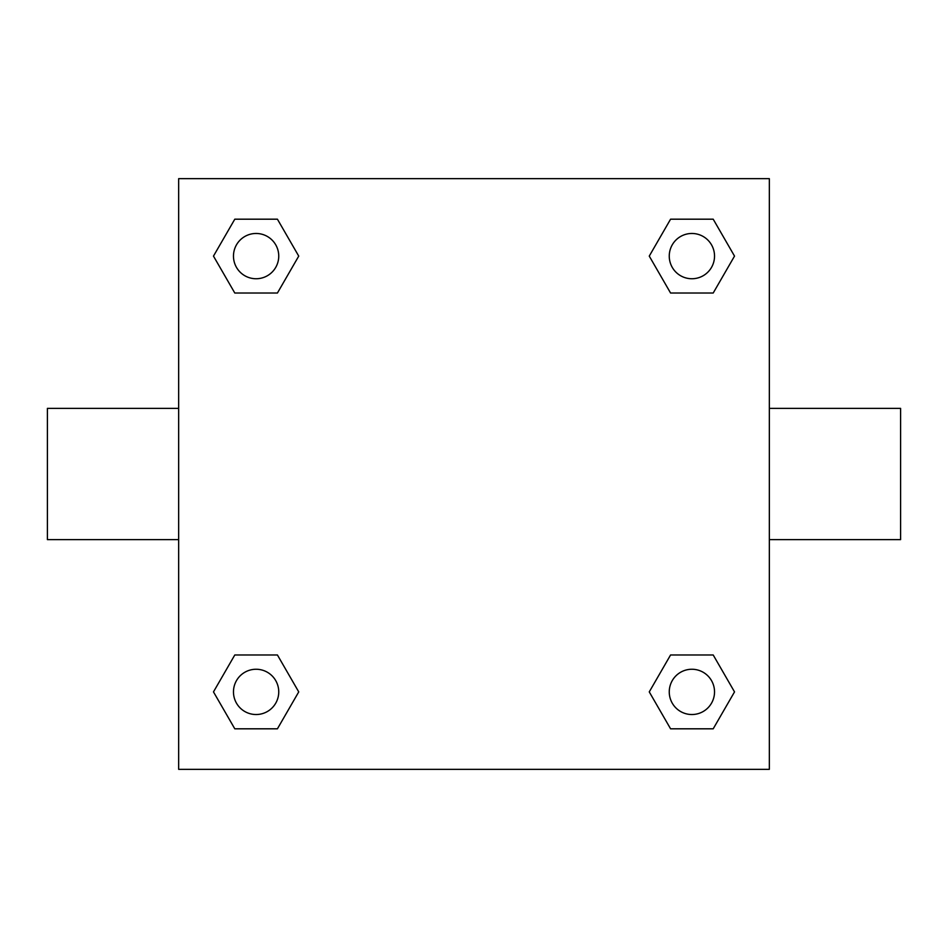 <?xml version="1.0" encoding="UTF-8"?>
<svg xmlns="http://www.w3.org/2000/svg" width="948" height="948" viewBox="0 0 948 948"><rect width="100%" height="100%" fill="white"/><g stroke="black" fill="none" stroke-linecap="round" stroke-linejoin="round"><path stroke-width="1.42" d="M178.662 178.662L769.338 178.662L769.338 769.338L178.662 769.338L178.662 178.662M234.796 654.973L277.42 654.973L298.738 691.898L277.42 728.811L234.796 728.811L213.478 691.898L234.796 654.973L277.42 654.973L234.796 654.973M670.58 219.189L713.204 219.189L734.522 256.102L713.204 293.027L670.58 293.027L649.261 256.102L670.58 219.189L713.204 219.189L670.58 219.189M234.796 219.189L277.42 219.189L298.738 256.102L277.42 293.027L234.796 293.027L213.478 256.102L234.796 219.189L277.42 219.189L234.796 219.189M670.58 654.973L713.204 654.973L734.522 691.898L713.204 728.811L670.58 728.811L649.261 691.898L670.58 654.973L713.204 654.973L670.58 654.973M769.338 539.625L900.6 539.625L900.6 408.375L769.338 408.375M178.662 408.375L47.4 408.375L47.4 539.625L178.662 539.625M713.204 728.811L670.58 728.811L713.204 728.811M714.531 691.898A22.645 22.645 0 0 0 680.569 672.286A22.645 22.645 0 0 0 680.569 711.498A22.645 22.645 0 0 0 714.531 691.898M277.42 728.811L234.796 728.811L277.42 728.811M278.748 691.898A22.645 22.645 0 0 0 244.785 672.286A22.645 22.645 0 0 0 244.785 711.498A22.645 22.645 0 0 0 278.748 691.898M713.204 293.027L670.58 293.027L713.204 293.027M714.531 256.102A22.645 22.645 0 0 0 680.569 236.502A22.645 22.645 0 0 0 680.569 275.714A22.645 22.645 0 0 0 714.531 256.102M277.42 293.027L234.796 293.027L277.42 293.027M278.748 256.102A22.645 22.645 0 0 0 244.785 236.502A22.645 22.645 0 0 0 244.785 275.714A22.645 22.645 0 0 0 278.748 256.102"/></g></svg>
